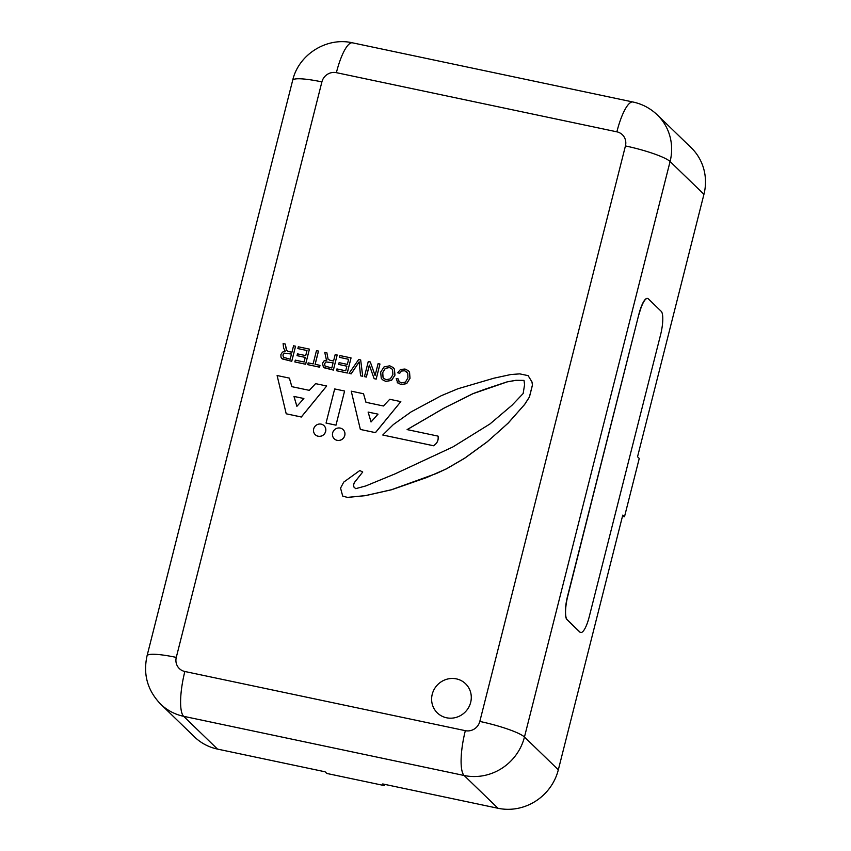 <?xml version="1.0" encoding="UTF-8"?>
<svg xmlns="http://www.w3.org/2000/svg" width="851" height="851" viewBox="0 0 851 851"><rect width="100%" height="100%" fill="white"/><g stroke="black" fill="none" stroke-linecap="round" stroke-linejoin="round"><path stroke-width="1.28" d="M378.014 414.15L368.111 412.065L371.025 421.979L378.014 414.15L368.143 412.097L371.047 421.958M303.881 398.513L293.967 396.417L296.882 406.342L303.881 398.513L294.01 396.46L296.903 406.31M391.726 368.728L389.354 367.526L385.28 368.355L382.716 372.536L383.003 377.323L383.875 378.493L386.226 379.695L390.322 378.865L392.896 374.685L392.598 369.898L391.726 368.728L389.386 367.558L385.322 368.387L382.759 372.568L383.046 377.355L383.897 378.514M333.103 362.834L325.933 361.941L324.582 363.792L325.071 366.079M291.478 354.048L284.298 353.154L282.957 355.005L283.447 357.303M315.285 434.723A6.297 6.021 -45.9 0 0 315.306 434.733A6.297 6.021 -45.9 0 0 324.008 434.404A6.297 6.021 -45.9 0 0 324.04 425.67A6.297 6.021 134.1 0 1 323.965 434.361A6.297 6.021 134.1 0 1 313.679 428.915A6.297 6.021 134.1 0 1 324.029 425.649L324.061 425.691M363.526 393.758L366.004 402.31L383.418 405.991L389.726 399.289L400.821 401.629L375.429 432.627L360.356 429.447L351.25 391.173L363.526 393.758L365.973 402.31M400.821 401.629L375.472 432.659L360.356 429.447M289.393 378.121L291.861 386.673L309.285 390.343L315.583 383.641L326.678 385.982L301.297 416.979L286.213 413.799L277.107 375.525L289.393 378.121L291.829 386.662M326.678 385.982L301.328 417.022L286.213 413.799M393.247 367.589L394.407 369.079L394.97 375.153L391.545 380.386L385.865 381.439L382.407 379.695L381.237 378.184L380.674 372.1L384.099 366.866L389.769 365.813L393.236 367.568L394.364 369.047L394.938 375.11L391.503 380.354L385.822 381.397L382.407 379.695M359.143 361.973L351.186 373.855L349.048 373.376L358.654 359.516L360.686 359.952L362.664 376.248L360.558 375.802L359.133 361.888L351.155 373.823L349.048 373.376M360.686 359.952L362.707 376.291L360.558 375.802M326.337 359.601L324.752 352.367L326.88 352.814L328.071 359.143L329.911 360.25L333.56 361.015L335.198 354.569L337.166 354.984L333.39 370.1L323.433 367.313L322.518 363.324L324.071 360.898L326.869 360.047L326.38 359.633M326.88 352.814L328.114 359.186M305.254 357.42L297.031 355.654L297.488 353.867L305.711 355.601L306.998 350.506L297.861 348.58L298.318 346.793L309.424 349.133L305.605 364.207L294.84 361.941L295.297 360.154L304.094 362.005L305.254 357.399L297.031 355.654M306.998 350.538L297.861 348.58M309.424 349.133L305.647 364.249L294.84 361.941M295.531 346.197L291.723 361.281L282.383 358.952L280.958 357.143L280.894 354.548L282.447 352.123L285.245 351.218L283.574 348.006L283.117 343.581L285.255 344.038L286.447 350.357L288.287 351.463L291.936 352.24L293.574 345.783L295.574 346.24L291.755 361.313L281.809 358.526M285.255 344.038L286.723 350.665M318.455 351.037L315.093 364.324L319.987 365.356L319.529 367.143L307.732 364.654L308.179 362.866L313.115 363.909L316.476 350.623L318.497 351.08L315.147 364.334M319.987 365.356L319.572 367.185L307.732 364.654M346.878 366.207L338.666 364.441L339.113 362.654L347.336 364.388L348.633 359.292L339.496 357.356L339.943 355.569L351.048 357.909L347.229 372.993L336.475 370.717L336.922 368.93L345.719 370.791L346.889 366.175L338.666 364.441M348.623 359.313L339.496 357.356M351.048 357.909L347.272 373.025L336.475 370.717M379.961 364.015L376.185 379.131L374.132 378.663L369.345 365.122L366.334 377.025L364.451 376.621L368.26 361.547L370.291 361.973L375.089 375.525L378.099 363.622L379.961 364.015L376.142 379.089L374.132 378.663M369.366 365.196L366.366 377.057L364.451 376.621M370.291 361.973L375.1 375.482M408.437 370.759L409.554 372.227L410.001 378.323L406.682 383.62L401.108 384.652L397.3 382.45M397.736 382.939L396.226 378.514L398.257 378.95L399.204 381.791M406.927 371.919L404.629 370.77L401.587 371.047L399.747 373.249L397.672 372.791L400.481 369.462L405.012 369.026L408.416 370.738L409.522 372.195L409.969 378.28L406.64 383.578L401.066 384.62L397.257 382.418M344.591 391.024L335.996 425.181L326.05 423.053L334.677 388.939L344.591 391.024L335.964 425.149L326.05 423.053M524.014 380.429L515.844 380.365L507.239 381.876L473.06 393.651L443.903 408.214L407.182 429.606M438.042 436.116L438.084 436.159C438.69 440.222 437.18 443.424 433.563 445.764L382.769 435.021L393.332 424.575L411.182 411.852L441.158 395.758L457.976 388.737L494.059 378.163L510.855 374.525L519.791 373.876L528.12 375.642L531.96 381.939L532.428 385.003L529.386 397.034L524.578 404.491L508.238 423.053L487.176 441.871L464.657 458.253L446.541 468.805L426.34 477.656L391.524 489.761L365.387 495.665L347.474 497.42L342.698 496.08L340.56 488.112L343.719 482.123L359.803 470.539L362.728 471.997L354.261 482.687L353.473 485.176L353.963 487.112L355.718 488.655L365.77 485.942L395.141 473.837L452.923 446.924L489.974 423.958L511.951 405.299L523.152 393.524L524.578 384.673L524.014 380.397L515.812 380.323L507.207 381.833L485.453 389.045L473.018 393.609L443.871 408.182L407.108 429.595L438.042 436.116C438.648 440.18 437.137 443.382 433.531 445.733L382.769 435.021M528.12 375.642L532.003 381.971L532.471 385.035L529.428 397.077L524.61 404.523L508.196 423.011L502.196 428.521L487.144 441.839L464.614 458.21L446.509 468.773L436.542 473.443L391.481 489.729L365.345 495.622L347.421 497.388L342.666 496.048M362.728 471.997L354.303 482.719L353.505 485.219L354.005 487.144M334.252 438.776L334.283 438.818A6.383 6.095 -45.9 0 0 343.113 438.467A6.383 6.095 -45.9 0 0 343.144 429.627L343.123 429.606A6.383 6.095 134.1 0 1 343.07 438.435A6.383 6.095 134.1 0 1 332.645 432.914A6.383 6.095 134.1 0 1 343.123 429.606M437.35 712.915L437.34 712.904A20.286 19.392 -45.9 0 0 437.35 712.915A20.286 19.392 -45.9 0 0 465.391 711.819A20.286 19.392 -45.9 0 0 465.571 683.757A20.286 19.392 -45.9 0 0 465.571 683.747A20.286 19.392 134.1 0 1 465.391 711.819A20.286 19.392 134.1 0 1 437.34 712.904A20.286 19.392 134.1 0 1 436.51 685.949A20.286 19.392 134.1 0 1 463.359 681.917A20.286 19.392 134.1 0 1 465.561 683.747L465.571 683.757M176.274 657.398A38.55 5.84 14.2 0 0 147.053 655.823C142.957 674.375 147.5 690.48 160.669 704.16L194.528 736.934A50.72 48.486 -45.9 0 0 217.516 749.093L325.093 771.793L326.805 773.453L384.45 785.611L382.727 783.952L497.995 808.269A50.72 48.486 -45.9 0 0 558.33 769.793L622.772 515.1L624.496 516.759L639.25 458.434L637.537 456.774L703.947 194.294A50.72 48.486 -45.9 0 0 691.203 147.723L657.334 114.938C650.43 108.332 642.314 104.024 632.974 102.003A38.55 9.712 -78.1 0 0 616.869 131.831A12.169 11.637 134.1 0 1 625.442 145.936L479.815 721.435A12.169 11.637 134.1 0 1 465.337 730.669L184.848 671.492A12.169 11.637 134.1 0 1 176.274 657.398L321.901 81.898A12.169 11.637 134.1 0 1 336.379 72.665L616.869 131.831M647.505 298.424A20.286 5.117 101.9 0 0 647.409 298.403A20.286 5.117 101.9 0 0 638.931 314.104L567.596 596.03A20.286 5.117 101.9 0 0 566.968 619.613L579.829 632.07A20.286 5.117 101.9 0 0 580.552 632.474A20.286 5.117 101.9 0 0 580.648 632.495M622.464 516.334L624.496 516.759M384.45 785.611L384.758 784.377M639.122 314.147A20.286 5.117 -78.1 0 1 647.6 298.446A20.286 5.117 -78.1 0 1 648.334 298.85L661.195 311.306A20.286 5.117 -78.1 0 1 660.557 334.89L589.222 616.815A20.286 5.117 -78.1 0 1 580.744 632.516A20.286 5.117 -78.1 0 1 580.02 632.102L567.16 619.656A20.286 5.117 -78.1 0 1 567.787 596.062L638.931 314.104M337.166 354.984L333.347 370.068L324.05 367.77M324.55 363.749L325.05 366.068L331.805 367.994L333.113 362.803L325.89 361.898L324.582 363.792M282.426 358.994L281.83 358.548M285.245 351.218L284.713 350.814M282.915 354.973L283.426 357.282L290.17 359.207L291.489 354.027L284.266 353.122L282.957 355.005M398.289 378.982L399.183 381.769M398.949 381.514L401.47 382.907L405.459 382.088L407.927 377.855L407.757 373.078L404.597 370.738L401.555 371.004L399.704 373.217L397.672 372.791M479.815 721.435A38.55 5.84 14.2 0 1 524.461 737.019L670.088 161.52L703.947 194.294M160.669 704.16A50.72 48.486 -45.9 0 0 183.646 716.319L464.135 775.495A50.72 48.486 -45.9 0 0 524.461 737.019L558.33 769.793M147.053 655.823L292.67 80.324A38.55 5.84 14.2 0 1 321.901 81.898M336.379 72.665A38.55 9.712 -78.1 0 1 352.484 42.827L632.974 102.003M217.516 749.093L183.646 716.319A38.55 9.712 -78.1 0 1 184.848 671.492M625.442 145.936A38.55 5.84 14.2 0 1 670.088 161.52A50.72 48.486 -45.9 0 0 657.334 114.938M497.995 808.269L464.135 775.495A38.55 9.712 -78.1 0 1 465.337 730.669M292.67 80.324C298.563 54.549 326.688 36.774 352.484 42.827"/></g></svg>
